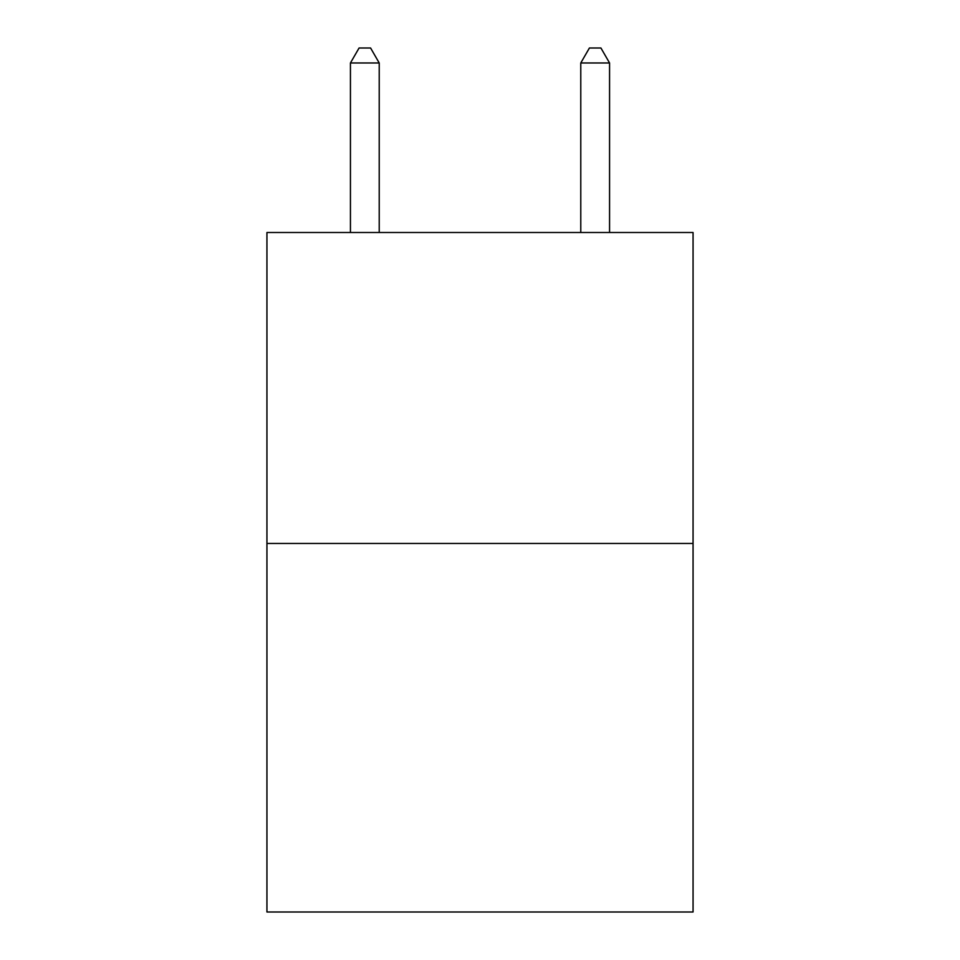 <?xml version="1.0" encoding="UTF-8"?>
<svg xmlns="http://www.w3.org/2000/svg" width="960" height="960" viewBox="0 0 960 960"><rect width="100%" height="100%" fill="white"/><g stroke="black" fill="none" stroke-linecap="round" stroke-linejoin="round"><path stroke-width="1.44" d="M693.06 543.456L693.06 232.5L266.94 232.5L266.94 912L693.06 912L693.06 543.456L266.94 543.456M379.224 232.5L379.224 62.976L350.436 62.976L350.436 232.5M350.436 62.976L359.076 48L370.584 48L379.224 62.976M609.564 232.5L609.564 62.976L580.776 62.976L580.776 232.5M580.776 62.976L589.416 48L600.924 48L609.564 62.976"/></g></svg>
